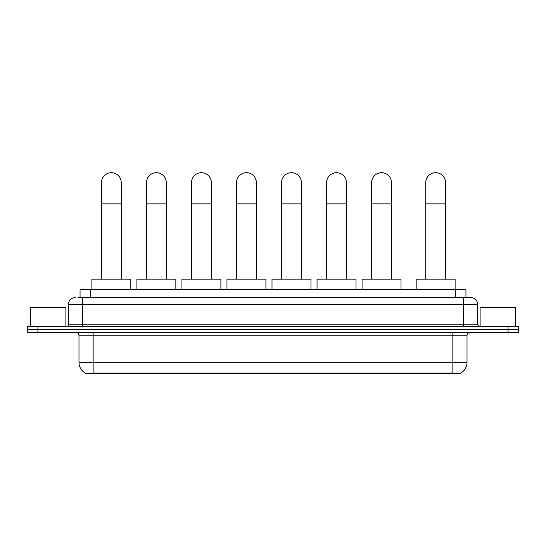 <?xml version="1.0" encoding="UTF-8"?>
<svg xmlns="http://www.w3.org/2000/svg" width="546" height="546" viewBox="0 0 546 546"><rect width="100%" height="100%" fill="white"/><g stroke="black" fill="none" stroke-linecap="round" stroke-linejoin="round"><path stroke-width="0.82" d="M80.057 297.536L80.057 289.749L465.943 289.749L465.943 297.536M460.995 372.952L460.995 373.3L85.005 373.3L85.005 372.952M85.115 373.014A12.394 12.394 0 0 1 78.986 362.326L93.148 362.326L93.148 373.014L452.852 373.014L452.852 362.326L467.014 362.326L467.014 335.77A3.542 3.542 0 0 1 470.55 332.227M78.986 362.326L78.986 335.77C78.781 333.62 77.6 332.439 75.45 332.227M460.885 373.014A12.394 12.394 0 0 0 467.014 362.326M37.92 326.563L518.7 326.563L518.7 329.395L27.3 329.395L27.3 332.227L37.92 332.227L37.92 329.395L27.3 329.395L27.3 326.563L37.92 326.563L37.92 329.395L518.7 329.395L518.7 332.227L37.92 332.227M78.092 297.536L470.55 297.536A7.078 7.078 0 0 1 477.634 304.613L477.634 324.795L479.402 326.563M77.928 297.536L82.528 297.536L82.528 304.613L68.366 304.613L68.366 324.795A1.768 1.768 0 0 1 66.598 326.563M75.45 297.536A7.078 7.078 0 0 0 68.366 304.613M477.634 304.613L463.472 304.613L463.472 297.536L470.55 297.536M65.889 326.563L65.889 307.446L30.487 307.446L30.487 326.563M515.513 326.563L515.513 307.446L480.111 307.446L480.111 326.563M101.433 279.122L101.433 182.617A9.91 9.91 0 0 1 111.35 172.7A9.91 9.91 0 0 1 121.26 182.617A9.91 9.91 0 0 0 111.35 172.7M121.26 279.122L121.26 182.617M130.822 289.749L130.822 279.122L91.878 279.122L91.878 289.749M146.471 279.122L146.471 182.617A9.91 9.91 0 0 1 156.381 172.7A9.91 9.91 0 0 1 166.291 182.617A9.91 9.91 0 0 0 156.381 172.7M166.291 279.122L166.291 182.617M175.853 289.749L175.853 279.122L136.91 279.122L136.91 289.749M191.503 279.122L191.503 182.617A9.91 9.91 0 0 1 201.413 172.7A9.91 9.91 0 0 1 211.329 182.617A9.91 9.91 0 0 0 201.413 172.7M211.329 279.122L211.329 182.617M220.884 289.749L220.884 279.122L181.941 279.122L181.941 289.749M236.534 279.122L236.534 182.617A9.91 9.91 0 0 1 246.451 172.7A9.91 9.91 0 0 1 256.361 182.617A9.91 9.91 0 0 0 246.451 172.7M256.361 279.122L256.361 182.617M265.922 289.749L265.922 279.122L226.972 279.122L226.972 289.749M281.565 279.122L281.565 182.617A9.91 9.91 0 0 1 291.482 172.7A9.91 9.91 0 0 1 301.392 182.617A9.91 9.91 0 0 0 291.482 172.7M301.392 279.122L301.392 182.617M310.954 289.749L310.954 279.122L272.01 279.122L272.01 289.749M326.604 279.122L326.604 182.617A9.91 9.91 0 0 1 336.513 172.7A9.91 9.91 0 0 1 346.43 182.617A9.91 9.91 0 0 0 336.513 172.7M346.43 279.122L346.43 182.617M355.985 289.749L355.985 279.122L317.042 279.122L317.042 289.749M371.635 279.122L371.635 182.617A9.91 9.91 0 0 1 381.545 172.7A9.91 9.91 0 0 1 391.462 182.617A9.91 9.91 0 0 0 381.545 172.7M391.462 279.122L391.462 182.617M401.017 289.749L401.017 279.122L362.073 279.122L362.073 289.749M425.73 279.122L425.73 182.617A9.91 9.91 0 0 1 435.647 172.7A9.91 9.91 0 0 1 445.556 182.617A9.91 9.91 0 0 0 435.647 172.7M445.556 279.122L445.556 182.617M455.118 289.749L455.118 279.122L416.175 279.122L416.175 289.749M451.433 373.3L451.433 372.952M94.567 373.3L94.567 372.952M90.677 297.536L90.677 289.749M455.323 297.536L455.323 289.749M452.852 332.227L452.852 335.77L78.986 335.77M467.014 335.77L452.852 335.77L452.852 362.326L93.148 362.326L93.148 332.227M508.08 332.227L508.08 326.563M82.528 326.563L82.528 324.795L477.634 324.795M68.366 324.795L82.528 324.795L82.528 304.613L463.472 304.613L463.472 326.563M101.433 203.856L121.26 203.856M146.471 203.856L166.291 203.856M191.503 203.856L211.329 203.856M236.534 203.856L256.361 203.856M281.565 203.856L301.392 203.856M326.604 203.856L346.43 203.856M371.635 203.856L391.462 203.856M425.73 203.856L445.556 203.856"/></g></svg>
